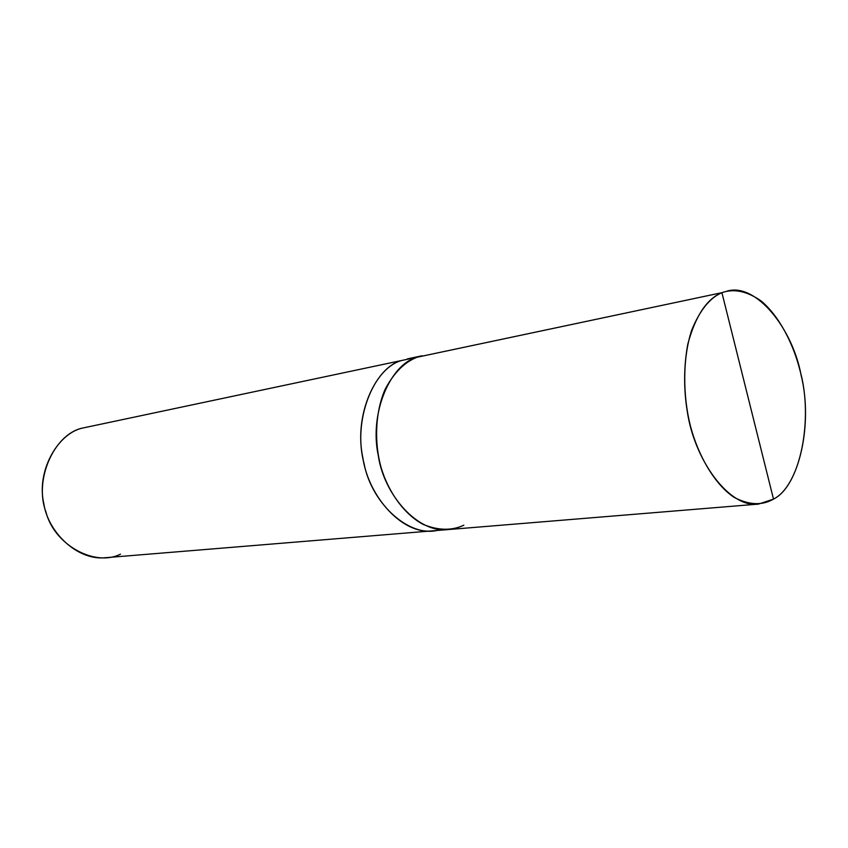 <?xml version="1.0" encoding="UTF-8"?>
<svg xmlns="http://www.w3.org/2000/svg" width="848" height="848" viewBox="0 0 848 848"><rect width="100%" height="100%" fill="white"/><g stroke="black" fill="none" stroke-linecap="round" stroke-linejoin="round"><path stroke-width="1.27" d="M428.484 354.824L417.131 357.22C404.655 361.979 394.002 372.654 385.172 389.243C374.922 412.605 374.307 443.197 380.985 467.142C387.886 490.992 403.722 514.164 423.247 524.446C438.289 530.583 451.825 530.837 463.835 525.209C451.825 530.827 438.289 530.572 423.247 524.435C403.722 514.164 387.886 490.981 380.985 467.142C374.307 443.197 374.922 412.605 385.172 389.243C394.002 372.654 404.655 361.979 417.131 357.231L721.913 292.677C734.05 288.394 747.152 291.182 761.228 301.051C779.301 316.209 793.378 343.864 800.056 370.682C813.55 418.382 800.576 485.766 773.503 499.112L721.913 292.677L417.131 357.22L721.913 292.677L773.503 499.112C799.473 486.169 813.094 422.898 801.127 375.304C792.657 328.621 756.077 282.681 727.319 291.044M773.503 499.112C762.108 505.726 748.943 505.122 734.018 497.288C714.535 484.261 698.042 455.323 690.357 425.738C682.884 396.037 682.407 358.375 691.692 330.211C699.812 310.315 709.893 297.807 721.913 292.677C706.808 298.803 695.434 315.965 687.792 344.161C683.764 366.325 683.594 388.755 687.283 411.45C694.332 460.114 729.333 508.429 758.525 504.094L773.503 499.112M413.114 358.079L417.099 357.241C390.483 364.099 369.06 413.018 378.293 455.609C383.964 494.914 417.958 533.551 448.2 529.565C417.958 533.551 383.964 494.914 378.293 455.609C369.06 413.018 390.483 364.099 417.131 357.22L81.567 428.282C53.784 434.886 33.856 480.148 45.94 511.991C54.42 545.179 95.114 567.153 120.501 554.147M447.511 529.618L433.233 530.795C403.076 535.311 368.7 497.31 362.944 458.291C353.574 416.156 375.017 367.354 401.772 360.474C375.145 367.332 353.69 415.732 362.849 457.814C368.456 496.652 402.323 534.812 432.544 530.848C402.323 534.812 368.456 496.652 362.859 457.814C353.701 415.743 375.145 367.343 401.772 360.485L401.772 360.485C373.576 367.481 352.365 420.788 364.004 463.326C371.625 504.443 411.238 539.816 440.292 529.491M92.072 426.056L81.567 428.282C56.89 434.494 36.422 471.848 43.778 503.426C47.965 532.629 77.836 561.037 105.905 557.666L432.544 530.848M758.525 504.094L448.2 529.565M422.06 355.778L407.358 358.895"/></g></svg>
